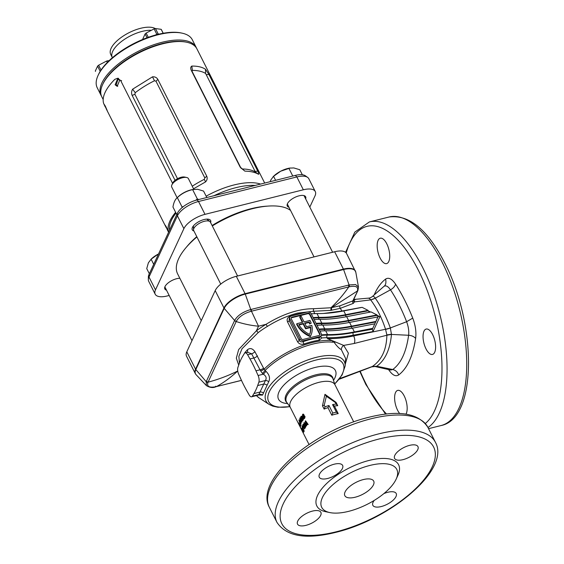 <?xml version="1.0" encoding="UTF-8"?>
<svg xmlns="http://www.w3.org/2000/svg" width="564" height="564" viewBox="0 0 564 564"><rect width="100%" height="100%" fill="white"/><g stroke="black" fill="none" stroke-linecap="round" stroke-linejoin="round"><path stroke-width="0.85" d="M186.12 42.117A52.332 22.151 153.2 0 0 125.899 60.01A52.332 22.151 153.2 0 0 102.944 83.888A52.332 22.151 -26.8 0 1 103.015 83.726A52.332 22.151 -26.8 0 1 103.092 83.564A52.332 22.151 -26.8 0 1 139.125 52.269A52.332 22.151 -26.8 0 1 185.612 42.004L186.642 42.222A53.263 22.546 153.2 0 0 139.329 52.671A53.263 22.546 153.2 0 0 102.655 84.529A53.263 22.546 153.2 0 0 102.578 84.692A53.263 22.546 153.2 0 0 101.816 96.874L103.177 99.56M101.471 96.106A53.263 22.546 -26.8 0 1 101.055 95.365A53.263 22.546 -26.8 0 1 125.109 59.037A53.263 22.546 -26.8 0 1 196.138 47.334A53.263 22.546 -26.8 0 1 196.491 48.109M97.995 75.618L98.439 74.659A52.332 22.151 -26.8 0 1 121.316 50.943A52.332 22.151 -26.8 0 1 181.03 32.938L182.066 33.156A53.263 22.546 153.2 0 0 121.288 51.479A53.263 22.546 153.2 0 0 97.995 75.618A53.263 22.546 153.2 0 0 97.241 87.808L101.055 95.365M155.297 28.595A26.163 11.076 153.2 0 0 122.522 36.519A26.163 11.076 153.2 0 0 110.706 54.363L112.264 57.45A26.163 11.076 -26.8 0 1 142.248 31.372A26.163 11.076 -26.8 0 1 150.969 30.273A26.163 11.076 153.2 0 0 124.08 39.607A26.163 11.076 153.2 0 0 112.264 57.45L112.398 57.711M196.138 47.334L192.324 39.776A53.263 22.546 153.2 0 0 182.066 33.156M106.342 109.071C107.823 112.025 107.463 111.016 105.257 106.032L104.093 104.213L107.315 110.981M115.112 84.79L117.178 86.32L119.667 80.342L117.643 78.819L115.112 84.79M118.116 78.918L116.198 84.783L117.735 86.243M167.416 229.978C168.897 232.932 168.537 231.917 166.331 226.932L165.167 225.121L168.389 231.882M168.615 232.178L168.537 231.91A54.01 22.863 -26.8 0 1 175.608 212.283M172.591 183.342L120.668 80.546L117.629 78.262L114.823 79.341A54.01 22.863 153.2 0 0 103.642 103.445L105.003 106.427M169.595 230.077A52.515 22.229 -26.8 0 1 176.024 213.107M153.711 264.326L151.11 259.186L158.216 254.117A14.953 6.331 -26.8 0 0 151.342 258.932L148.381 262.824L146.739 268.612L149.34 273.751M172.732 183.025A7.473 3.165 -26.8 0 1 172.746 183.004A7.473 3.165 -26.8 0 1 172.753 182.983A7.473 3.165 -26.8 0 1 177.9 178.506A7.473 3.165 -26.8 0 1 184.541 177.04L186.613 177.477A9.341 3.955 153.2 0 0 178.316 179.31A9.341 3.955 153.2 0 0 171.879 184.9A9.341 3.955 153.2 0 0 171.865 184.929A9.341 3.955 153.2 0 0 171.731 187.065L177.138 197.767M193.819 189.342L188.418 178.64A9.341 3.955 153.2 0 0 186.613 177.477M220.757 284.108L193.72 230.591A9.341 3.955 -26.8 0 1 193.53 229.823A9.341 3.955 -26.8 0 1 193.868 228.427A9.341 3.955 -26.8 0 1 201.524 222.265A9.341 3.955 -26.8 0 1 209.893 221.56A9.341 3.955 -26.8 0 1 210.4 222.167L237.592 275.993M198.775 199.515L197.337 198.944L195.764 200.298M183.314 206.614L182.038 206.932L181.876 207.785M193.967 189.314L192.451 189.574A13.642 5.774 153.2 0 0 178.146 196.801L177.329 197.612C181.7 193.537 186.804 190.879 192.627 189.624L197.548 189.264L203.555 191.062L206.812 197.513M176.772 214.588L172.958 207.037C173.698 202.49 175.157 199.346 177.329 197.612L182.038 206.932M197.337 198.944L192.627 189.624M161.501 29.871A10.371 4.392 153.2 0 0 161.424 29.702A10.371 4.392 153.2 0 0 161.163 29.314L155.467 28.56A10.371 4.392 153.2 0 0 154.79 28.715A10.371 4.392 153.2 0 0 154.106 28.898L146.132 33.064A10.371 4.392 153.2 0 0 145.11 33.967L142.833 38.881A10.371 4.392 153.2 0 0 142.911 39.057A10.371 4.392 153.2 0 0 143.002 39.219M159.203 34.094L158.188 33.96A10.371 4.392 153.2 0 0 157.518 34.115A10.371 4.392 153.2 0 0 156.834 34.298L154.106 28.898M156.834 34.298L155.354 35.074M163.165 33.276L161.163 29.314M158.188 33.96L155.467 28.56M148.276 37.309L146.132 33.064M147.028 37.76L145.11 33.967M109.042 60.743L107.943 60.729A10.371 4.392 153.2 0 0 107.273 60.884A10.371 4.392 153.2 0 0 106.582 61.067L98.608 65.234A10.371 4.392 153.2 0 0 97.586 66.136L95.309 71.05A10.371 4.392 153.2 0 0 95.386 71.226A10.371 4.392 153.2 0 0 95.478 71.388M108.309 61.455L107.943 60.729M107.294 62.47L106.582 61.067M101.041 70.049L98.608 65.234M100.216 71.339L97.586 66.136M270.163 181.686L270.847 179.923L273.575 176.292L280.682 171.216A14.953 6.331 -26.8 0 1 287.746 168.488A14.953 6.331 -26.8 0 1 289.487 168.114L293.795 167.938L299.801 169.736L302.332 174.748M275.62 180.325L273.575 176.292L273.075 176.743L273.808 176.038A14.953 6.331 153.2 0 1 280.682 171.216L290.213 167.994M288.874 168.305L292.779 176.038M289.825 317.165A2.989 2.39 -155.1 0 1 291.313 316.009L307.38 311.998A2.989 2.39 -155.1 0 1 311.222 313.76L321.219 333.557A2.989 2.39 -155.1 0 1 321.311 335.467A2.989 2.39 -155.1 0 1 319.823 336.63L303.756 340.642A2.989 2.39 -155.1 0 1 299.914 338.879L289.917 319.083A2.989 2.39 -155.1 0 1 289.825 317.165L289.198 318.519L289.191 320.634L299.195 340.43C300.168 341.805 301.536 342.193 303.319 341.594A1.868 0.529 -108.9 0 0 303.904 344.04C301.113 344.738 298.99 343.962 297.538 341.713L287.541 321.917C286.597 319.421 287.4 317.574 289.931 316.383A1.868 0.529 -108.9 0 0 290.122 316.714M289.924 406.693L277.932 407.25L272.729 406.129L269.162 404.423A43.83 18.556 -26.8 0 1 274.548 380.312A43.83 18.556 -26.8 0 1 316.249 357.343A43.83 18.556 -26.8 0 1 345.14 366.043L345.591 358.436L341.34 349.645C339.133 348.481 336.687 345.972 334.008 342.115L332.732 342.214A3.553 2.714 -83.2 0 0 332.33 340.677L327.444 338.562L327.021 337.73A50.457 21.361 153.2 0 0 321.72 337.963L319.393 340.17A50.457 21.361 153.2 0 0 311.843 341.678A50.457 21.361 153.2 0 0 303.904 344.04M335.305 402.442L326.359 396.252L324.237 405.206L325.054 406.82A25.789 10.92 -26.8 0 1 328.974 405.502L332.795 413.059A25.789 10.92 -26.8 0 1 334.6 412.566A25.789 10.92 -26.8 0 1 336.37 412.164L332.556 404.607A25.789 10.92 -26.8 0 1 336.116 404.057L335.305 402.442L336.073 402.386L337.737 405.685A25.042 10.603 153.2 0 0 334.396 406.059L338.21 413.616A25.042 10.603 153.2 0 0 335.065 414.272A25.042 10.603 153.2 0 0 331.787 415.217L327.966 407.659A25.042 10.603 153.2 0 0 324.138 409.083L322.474 405.784L324.984 394.314L336.073 402.386M242.28 356.963L245.016 352.415L247.384 349.786C249.979 347.727 252.482 348.355 254.9 351.661L264.093 369.194A3.553 1.304 157.8 0 1 260.575 370.809L262.464 373.424A3.553 0.409 131.4 0 0 265.045 370.492L265.912 371.267C269.416 374.686 270.353 378.169 268.732 381.722L262.521 395.11L258.749 395.011M399.728 413.553A13.085 5.598 76 0 1 397.578 410.218A13.085 5.598 76 0 1 397.719 390.387A13.085 5.598 76 0 1 404.205 395.935A13.085 5.598 76 0 1 405.974 414.152M432.644 334.607A13.085 5.598 76 0 1 432.503 354.439A13.085 5.598 76 0 1 426.017 348.89A13.085 5.598 76 0 1 426.158 329.059A13.085 5.598 76 0 1 432.644 334.607M386.756 243.768A13.085 5.598 76 0 1 386.615 263.607A13.085 5.598 76 0 1 380.136 258.058A13.085 5.598 76 0 1 380.277 238.219A13.085 5.598 76 0 1 386.756 243.768M327.635 478.476A13.085 5.541 153.2 0 0 342.623 465.434A13.085 5.541 153.2 0 0 334.262 464.186A13.085 5.541 153.2 0 0 319.273 477.229A13.085 5.541 153.2 0 0 327.635 478.476M402.964 459.66A13.085 5.541 153.2 0 0 417.952 446.617A13.085 5.541 153.2 0 0 409.584 445.37A13.085 5.541 153.2 0 0 394.596 458.412A13.085 5.541 153.2 0 0 402.964 459.66M305.885 525.373A13.085 5.541 153.2 0 0 320.874 512.331A13.085 5.541 153.2 0 0 312.512 511.083A13.085 5.541 153.2 0 0 297.524 524.125A13.085 5.541 153.2 0 0 305.885 525.373M374.235 500.416A13.085 5.541 153.2 0 0 372.846 505.309A13.085 5.541 153.2 0 0 381.215 506.557A13.085 5.541 153.2 0 0 396.203 493.514A13.085 5.541 153.2 0 0 387.835 492.266A13.085 5.541 153.2 0 0 383.844 493.627M348.615 511.351A42.053 17.801 -26.8 0 1 329.827 512.577A42.053 17.801 -26.8 0 1 327.106 490.497A42.053 17.801 -26.8 0 1 369.913 465.434A42.053 17.801 -26.8 0 1 396.196 479.055A42.053 17.801 -26.8 0 1 348.615 511.351M329.827 512.577L325.689 511.71A45.79 19.38 -26.8 0 1 322.721 487.663A45.79 19.38 -26.8 0 1 369.328 460.372A45.79 19.38 -26.8 0 1 397.951 475.205L396.196 479.055M363.357 479.569A16.166 6.846 -26.8 0 1 373.692 481.106A16.166 6.846 -26.8 0 1 355.172 497.222A16.166 6.846 -26.8 0 1 344.837 495.685A16.166 6.846 -26.8 0 1 363.357 479.569M305.998 424.565L304.207 422.549A25.042 10.603 153.2 0 0 303.862 423.049L305.476 427.279A25.042 10.603 153.2 0 1 305.794 426.793L304.786 424.121L306.393 425.947A25.042 10.603 153.2 0 1 306.76 425.475L306.019 422.521L307.472 424.614A25.042 10.603 153.2 0 1 307.909 424.114L305.589 420.8A25.042 10.603 153.2 0 0 305.166 421.308L305.998 424.565L306.738 424.488M304.891 428.464L304.814 426.426L303.848 424.812L302.882 424.495L303.051 426.299L303.883 428.189L304.891 428.464L304.567 428.816M303.157 424.248L303.693 424.311M302.833 427.893A25.042 10.603 153.2 0 1 303.108 427.131L303.453 427.808A25.042 10.603 153.2 0 0 303.171 428.569L304.031 430.269A25.042 10.603 153.2 0 0 303.897 430.699L301.994 426.92A25.042 10.603 153.2 0 1 302.403 425.728L302.741 426.405A25.042 10.603 153.2 0 0 302.459 427.167L302.833 427.893L303.404 427.716M304.207 431.213L303.354 431.531L302.678 430.952L302.219 428.005L301.691 428.231L302.713 431.333L303.7 432.207L303.164 430.304L303.277 431.742L304.13 431.411M302.036 428.922L302.396 428.788M304.609 418.333L304.877 416.253L304.031 415.654L303.862 414.646L302.6 414.364L302.459 416.218L303.235 418.114L304.017 418.728L304.609 418.333M303.122 414.089L302.6 414.364L303.46 414.188M302.565 420.716L302.946 420.427L302.621 417.529L300.929 416.472L300.732 417.67L301.359 419.397L302.946 420.427L302.48 419.856M301.338 416.183L300.929 416.472L301.74 416.302M301.296 420.314A25.042 10.603 153.2 0 1 301.437 420.081L301.754 420.709A25.042 10.603 153.2 0 0 301.62 420.941L302.008 421.717A25.042 10.603 153.2 0 0 301.747 422.189L301.359 421.414A25.042 10.603 153.2 0 0 300.845 422.499L299.78 418.333A25.042 10.603 153.2 0 1 300.048 417.846L301.536 420.265M300.358 422.281A25.042 10.603 153.2 0 1 300.443 422.062L300.767 422.69A25.042 10.603 153.2 0 0 300.675 422.915L301.07 423.691A25.042 10.603 153.2 0 0 300.915 424.128L300.527 423.352A25.042 10.603 153.2 0 0 300.259 424.368L298.955 420.272A25.042 10.603 153.2 0 1 299.11 419.813L300.534 422.232M300.598 425.707L300.182 424.882L300.598 425.707L301.211 425.221M298.673 423.458A25.042 10.603 153.2 0 1 298.617 422.88L300.527 426.659A25.042 10.603 153.2 0 0 300.556 427.04L298.969 423.888A25.042 10.603 153.2 0 0 299.033 424.304L298.871 423.374M243.676 384.944A84.099 35.976 -104 0 0 246.757 390.697L249.112 394.863A5.421 2.319 -104 0 0 251.6 396.795A5.421 2.319 -104 0 0 252.376 396.161L253.955 393.559A84.099 35.976 -104 0 0 257.663 385.557L258.855 382.173A5.421 2.319 -104 0 0 258.093 375.504L255.978 370.809A84.099 35.976 -104 0 0 249.986 358.958L247.631 354.791A5.421 2.319 -104 0 0 245.143 352.86A5.421 2.319 -104 0 0 244.367 353.494L242.788 356.096A84.099 35.976 -104 0 0 239.073 364.104L237.881 367.481A5.421 2.319 -104 0 0 238.65 374.151L240.765 378.846A84.099 35.976 -104 0 0 243.676 384.944M304.877 323.496L309.016 322.46L309.248 321.952L304.68 323.094L306.513 326.725L311.829 325.393A22.8 18.21 -155.1 0 1 310.863 335.397L310.63 335.904A22.8 18.21 -155.1 0 1 310.278 336.616A22.8 18.21 24.9 0 1 296.622 324.194L296.854 323.687L302.755 322.213L299.935 316.623L301.239 316.291L304.067 321.889L309.967 320.415A22.8 18.21 -155.1 0 1 310.172 320.81A22.8 18.21 -155.1 0 1 311.187 323.172L309.629 324.011L311.187 323.172M314.86 313.704L313.633 311.25L297.418 313.112C287.252 315.84 277.248 320.26 267.414 326.38A50.457 21.361 153.2 0 0 258.108 332.675L242.019 348.735L238.868 356.406L239.453 363.061M186.797 351.83L195.567 369.194A18.69 7.91 -26.8 0 0 195.271 373.523L186.501 356.166A18.69 7.91 -26.8 0 1 186.797 351.83L215.187 290.608A18.69 7.91 -26.8 0 1 236.309 276.311L334.642 251.748A18.69 7.91 -26.8 0 1 346.592 253.525L355.813 272.257A18.626 7.882 153.2 0 0 343.596 269.536L245.255 294.105A18.626 7.882 153.2 0 0 224.211 308.353L195.821 369.568A18.626 7.882 153.2 0 0 196.103 374.7L206.403 385.6L206.205 381.68L195.821 369.568A1.868 1.495 -155.1 0 1 195.567 369.194L223.957 307.972A18.69 7.91 -26.8 0 1 245.079 293.675L343.413 269.113A18.69 7.91 -26.8 0 1 355.362 270.889M376.872 315.184L379.903 316.735L373.015 331.569L353.367 335.185L353.635 335.947L385.529 329.256C381.955 318.166 377.006 308.367 370.675 299.872L354.481 301.909L353.304 303.397L340.261 308.339L341.967 311.018L361.15 307.465M367.869 310.729L370.548 312.04M330.934 310.348L330.962 307.761L339.972 305.815A1.868 1.029 73.2 0 0 340.261 308.339L330.934 310.348L313.633 311.25A1.868 1.29 92.3 0 1 313.908 308.705L330.962 307.761C337.589 301.472 343.539 294.521 348.82 286.886L250.945 311.335C243.874 313.464 238.995 316.764 236.33 321.233L207.926 382.47C206.65 386.53 209.336 387.933 215.998 386.7L241.448 380.347M323.567 313.457L341.967 311.018A1.868 0.945 -100.9 0 0 342.094 311.236M309.248 321.952A21.305 17.019 -155.1 0 1 309.862 323.503M296.854 323.687A22.8 18.21 24.9 0 0 310.51 336.109A22.8 18.21 -155.1 0 0 310.863 335.397M305.808 328.262L310.686 327.042A21.305 17.019 -155.1 0 1 309.664 334.424A21.305 17.019 24.9 0 1 298.793 324.568L303.369 323.426L305.808 328.262L305.575 328.77L310.447 327.55A21.305 17.019 -155.1 0 1 309.636 334.41M370.203 312.103L367.798 310.877L368.038 310.362L362.151 307.352L343.765 310.919A114.027 48.271 -26.8 0 1 316.996 313.577A53.242 22.539 153.2 0 0 311.272 313.859M368.038 310.362L345.676 314.698A114.027 48.271 -26.8 0 1 318.907 317.356A53.242 22.539 153.2 0 0 313.182 317.638M367.798 310.877L345.443 315.205A114.957 48.666 -26.8 0 1 318.441 317.899A52.311 22.144 153.2 0 0 313.422 318.117M377.739 317.419L378.275 316.235L376.745 315.452L376.985 314.945L371.098 311.934L346.663 316.665A114.027 48.271 -26.8 0 1 319.894 319.316A53.242 22.539 153.2 0 0 314.169 319.598M376.985 314.945L348.573 320.444A114.027 48.271 -26.8 0 1 321.804 323.094A53.242 22.539 153.2 0 0 316.08 323.376M376.745 315.452L348.341 320.951A114.957 48.666 -26.8 0 1 321.346 323.644A52.311 22.144 153.2 0 0 316.319 323.856M374.595 324.328L377.979 316.912L349.567 322.411A114.027 48.271 -26.8 0 1 322.798 325.061A53.242 22.539 153.2 0 0 317.074 325.343M375.906 321.452L351.478 326.182A114.027 48.271 -26.8 0 1 324.709 328.84A53.242 22.539 153.2 0 0 318.984 329.122M375.673 321.959L351.245 326.697A114.957 48.666 -26.8 0 1 324.244 329.39A52.311 22.144 153.2 0 0 319.224 329.602M321.339 335.411A52.332 22.151 -26.8 0 1 327.332 335.122C335.235 335.213 343.878 334.382 353.254 332.626L372.36 329.228L374.827 323.814L352.465 328.149A114.027 48.271 -26.8 0 1 325.696 330.807A53.242 22.539 153.2 0 0 319.971 331.089M372.762 328.361L354.375 331.928A114.027 48.271 -26.8 0 1 327.606 334.586A53.242 22.539 153.2 0 0 321.473 334.903M339.62 378.599L372.381 366.466C381.729 360.029 386.551 349.624 386.862 335.242L354.157 343.497L343.673 345.408L348.404 353.198L345.246 364.316M327.444 338.562C335.517 338.788 344.244 337.921 353.635 335.947A5.605 2.94 -102.3 0 1 354.157 343.497M353.254 332.626A1.868 0.959 -100.6 0 0 353.367 335.185C343.836 336.976 335.051 337.822 327.021 337.73A1.868 1.311 -89.3 0 1 327.332 335.122M372.36 329.228L373.015 331.569M319.908 333.888L309.911 314.085A1.495 1.191 24.9 0 0 307.986 313.203L291.926 317.215A1.495 1.191 24.9 0 0 291.228 318.752L301.225 338.555A1.495 1.191 24.9 0 0 303.15 339.436L319.21 335.425A1.495 1.191 24.9 0 0 319.908 333.888L319.675 334.396L309.671 314.599A1.495 1.191 24.9 0 0 307.754 313.718L291.687 317.729A1.495 1.191 24.9 0 0 291.102 318.068M303.756 340.642L303.319 341.594A52.332 22.151 -26.8 0 1 319.379 337.582L320.69 336.821L321.311 335.467M319.802 335.079A1.495 1.191 24.9 0 0 319.675 334.396M309.016 322.46A21.305 17.019 -155.1 0 1 309.629 324.011M302.318 322.326L299.695 317.13L299.935 316.623M310.278 336.616L310.51 336.109M310.447 327.55L310.686 327.042M303.369 323.426L303.129 323.933L299.019 324.963M303.129 323.933L305.575 328.77M251.6 396.795L258.636 395.04L265.411 380.538C266.835 378.12 266.145 376.005 263.339 374.193A3.553 0.409 131.4 0 0 265.912 371.267M260.575 370.809L251.622 353.79L247.582 352.253L247.145 352.528M391.465 334.219L386.862 334.903L385.564 329.362A9.341 2.672 158.5 0 0 390.344 327.994L391.479 334.431C390.041 349.617 385.127 360.227 376.717 366.255L371.683 366.868L376.569 366.339M341.34 349.645A4.674 4.131 122.4 0 1 343.673 345.408L332.33 340.677A50.457 21.361 -26.8 0 0 312.287 342.559A50.457 21.361 -26.8 0 0 264.093 369.194L265.045 370.492A50.069 21.192 153.2 0 1 312.851 344.082A50.069 21.192 153.2 0 1 332.732 342.214M353.614 299.724A1.868 1.805 -139.9 0 0 353.981 299.773L355.038 299.907L353.91 299.822L354.481 301.909A1.868 1.29 8.9 0 1 353.276 300.464L353.276 300.457A1.868 1.318 -18.5 0 0 354.523 301.239M353.734 299.463L368.644 298.116C369.681 298.144 370.915 297.616 372.339 296.544L372.395 296.502C373.121 295.966 374.08 296.516 375.257 298.152A9.341 5.132 147.1 0 1 370.611 299.787C369.42 298.278 368.673 297.792 368.37 298.328M207.926 382.47A1.868 1.502 25.8 0 1 206.205 381.68L234.603 320.465C237.507 315.487 242.894 311.843 250.761 309.523L349.095 284.961L355.553 284.524L358.471 287.02L355.813 272.257M374.179 294.937L375.018 293.04C377.922 286.85 381.461 282.19 385.628 279.074C388.631 277.128 391.952 278.827 395.583 284.171C401.949 294.084 407.666 305.392 412.735 318.103C415.478 325.372 416.444 332.147 415.626 338.428C412.827 356.314 407.18 368.482 398.699 374.933C395.695 376.879 392.382 375.18 388.751 369.829L388.582 369.568M390.697 370.033L392.727 369.526C400.962 363.512 406.256 352.091 408.618 335.27L391.479 334.431L386.862 335.242M415.626 338.428C414.061 336.567 411.72 335.509 408.618 335.27C409.09 331.082 408.428 326.57 406.623 321.734C401.963 309.728 396.584 299.089 390.485 289.818C388.053 286.279 385.868 285.137 383.915 286.399L374.221 294.901M375.257 298.152L375.279 298.18C381.257 306.823 386.269 316.742 390.33 327.952L406.623 321.734L412.735 318.103M385.529 329.256L390.344 327.994M370.675 299.872L375.279 298.18L390.485 289.818C393.214 288.246 394.913 286.364 395.583 284.171M398.699 374.933C397.606 372.043 395.618 370.238 392.727 369.526L376.717 366.255L372.381 366.466M372.459 296.452L383.915 286.399C385.734 285.144 386.305 282.705 385.628 279.074M372.332 296.558L376.294 293.09M326.359 396.252L324.984 394.314M322.474 405.784L324.237 405.206M325.054 406.82L324.138 409.083M328.974 405.502L327.966 407.659M332.795 413.059L331.787 415.217M336.37 412.164L338.21 413.616M332.556 404.607L334.396 406.059M337.737 405.685L336.116 404.057M299.914 423.677L300.76 423.388M298.955 420.272L299.794 420.018M300.704 422.577L300.203 422.725L299.554 421.442L300.393 421.188M300.203 422.725A25.042 10.603 153.2 0 0 300.048 423.261L300.894 422.986M299.554 421.442L300.048 423.261M301.359 421.414L301.803 421.315M300.499 421.809L301.324 421.59M299.78 418.333L300.591 418.15M301.648 420.998A24.111 10.208 153.2 0 0 301.571 421.153L300.753 421.357A25.042 10.603 153.2 0 1 301.042 420.786L300.393 419.496L301.197 419.32M301.042 420.786L301.719 420.631M300.393 419.496L300.753 421.357M301.359 419.397L302.142 419.249M300.732 417.67L301.514 417.529L301.698 416.359M303.369 419.644L302.6 419.75L302.255 418.016L301.282 417.134L301.669 418.925L302.452 419.856L303.228 419.743M303.439 419.101L302.685 419.2M303.002 417.924L302.255 418.016M302.177 416.93L301.282 417.134M304.377 418.558L303.869 417.818M303.235 418.114L303.968 418.051M303.044 416.775L303.763 416.718L303.115 415.999M302.459 416.218L303.185 416.154M303.002 414.991L303.298 414.336M304.327 417.515L304.962 417.628L304.264 417.663L304.391 416.697L305.082 416.683L304.433 416.556M302.896 415.774L304.081 415.887L303.608 415.731L304.081 415.887L304.109 415.153L302.931 415.055L302.896 415.774L303.383 415.915L303.418 415.174L302.931 415.055M303.608 417.564L304.264 417.663L303.608 417.564L303.728 416.592L304.391 416.697L303.728 416.592M301.994 426.92L302.614 426.722M304.948 428.358L304.659 427.879M303.883 428.189L304.708 427.97M303.545 426.87L304.363 426.666L303.862 426.067M303.051 426.299L303.876 426.088M303.573 425.03L303.622 424.473M304.877 427.47L305.357 427.611L304.546 427.794L304.511 426.849L305.307 426.687L304.821 426.539M304.475 425.869L303.665 426.046L303.221 425.185L303.298 425.89M304.391 425.143L303.221 425.185M304.067 427.667L304.546 427.794L304.067 427.667L304.01 426.722L304.511 426.849L304.01 426.722M306.217 422.506L305.892 421.245A24.111 10.208 153.2 0 0 305.892 421.245L305.166 421.308M308.184 424.572L306.738 422.464L306.019 422.521M306.738 425.397L306.026 424.565M304.786 424.121L305.547 424.008M305.075 424.079L304.708 423.113M303.862 423.049L304.63 422.929M331.561 310.263L331.561 307.676L357.379 290.996C358.626 286.879 355.933 285.469 349.313 286.766L348.82 286.886L348.615 285.081M339.972 305.815L352.796 300.894L357.787 290.728L353.268 300.471M238.72 365.112L236.323 358.168L238.671 349.532L256.359 330.856A52.332 22.151 -26.8 0 1 266.004 324.328C283.058 313.873 299.026 308.663 313.908 308.705M267.414 326.38L266.004 324.328L258.516 326.196L251.445 311.208L251.241 309.403M258.108 332.675A1.868 0.677 52.8 0 0 256.359 330.856L258.516 326.196C251.191 325.541 243.747 323.99 236.182 321.543L234.462 320.761M215.61 386.241L216.491 386.58C223.711 382.611 230.796 377.415 237.747 370.985C228.18 375.744 218.289 379.466 208.067 382.166L206.346 381.384M335.249 342.165L334.008 342.115A3.553 2.785 -120.1 0 0 333.676 341.34M258.855 382.173L265.411 380.538A3.553 2.277 -147.7 0 1 268.732 381.722M262.521 395.11A3.553 3.222 11.1 0 0 258.932 394.525L252.376 396.161M247.631 354.791L251.622 353.79A3.553 1.685 148.4 0 0 254.9 351.661M247.321 352.317A3.553 2.503 43.8 0 0 247.384 349.786M241.477 380.39L216.491 386.58M357.851 290.566L357.936 290.411A1.868 1.48 -155.7 0 1 357.379 290.996M353.304 303.397A1.868 1.17 64.6 0 1 352.796 300.894M319.823 336.63L319.379 337.582A1.868 1.05 -98.3 0 0 319.393 340.17M320.782 336.525L321.72 337.963M379.903 316.735L378.261 316.27M264.699 183.053L196.906 48.842A53.263 22.546 153.2 0 0 186.642 42.222M175.052 180.325L132.159 95.422C131.257 93.349 131.412 91.276 132.625 89.19L152.513 76.824C154.931 76.641 156.721 77.515 157.871 79.439L206.727 176.165C207.58 178.189 207.199 180.092 205.578 181.876L193.544 188.799M191.259 70.303L240.123 167.029L244.875 171.132C250.74 171.266 255.295 172.323 258.538 174.318C258.996 174.128 258.742 173.077 257.776 171.146L208.913 74.427L205.472 69.266C202.166 67.067 197.619 66.002 191.809 66.08C190.583 66.883 190.399 68.293 191.259 70.303L192.063 71.311L192.402 70.373A53.263 22.546 -26.8 0 1 205.606 73.454L255.421 172.062A53.263 22.546 153.2 0 0 242.21 168.981L240.92 168.037L192.063 71.311M193.924 231A10.279 4.35 -26.8 0 1 192.275 229.802A10.279 4.35 -26.8 0 1 192.437 227.419A10.279 4.35 -26.8 0 1 201.778 220.277A10.279 4.35 -26.8 0 1 210.626 220.538A10.279 4.35 -26.8 0 1 210.612 222.576M166.493 290.164A10.279 4.35 -26.8 0 1 164.836 288.965A10.279 4.35 -26.8 0 1 164.998 286.582A10.279 4.35 -26.8 0 1 179.845 278.285M288.958 207.263A10.279 4.35 -26.8 0 1 287.302 206.064A10.279 4.35 -26.8 0 1 287.464 203.682A10.279 4.35 -26.8 0 1 296.812 196.54A10.279 4.35 -26.8 0 1 305.653 196.801A10.279 4.35 -26.8 0 1 305.639 198.838M309.805 207.094L315.001 195.898A18.69 7.91 153.2 0 0 315.29 191.563A18.69 7.91 153.2 0 0 303.34 189.786L205.007 214.348A18.69 7.91 153.2 0 0 183.885 228.646L155.495 289.868A18.69 7.91 153.2 0 0 155.199 294.204A18.69 7.91 153.2 0 0 167.148 295.98L169.172 295.473M315.29 191.563L308.804 178.718A18.69 7.91 153.2 0 0 307.627 177.385A18.69 7.91 153.2 0 0 296.854 176.941L198.521 201.503A18.69 7.91 153.2 0 0 177.399 215.8L149.002 277.023A18.69 7.91 153.2 0 0 148.339 279.61A18.69 7.91 153.2 0 0 148.713 281.351L155.199 294.204M148.339 279.61L148.381 276.882A17.378 7.36 -26.8 0 1 149.009 274.471L177.399 213.248A17.378 7.36 -26.8 0 1 197.04 199.952L295.374 175.39A17.378 7.36 -26.8 0 1 305.392 175.799L307.627 177.385M192.246 186.226A53.263 22.546 -26.8 0 1 204.281 179.352L204.824 177.914L155.967 81.188L154.473 80.751A53.263 22.546 153.2 0 0 135.24 92.7L134.888 94.287L177.526 178.703M154.473 80.751L152.513 76.824M205.578 181.876L204.281 179.352M135.24 92.7L132.625 89.19M191.809 66.08L192.402 70.373M205.472 69.266L205.606 73.454M255.421 172.062L258.538 174.318M242.21 168.981L244.875 171.132M290.559 210.428A65.41 27.692 153.2 0 0 252.573 208.68A65.41 27.692 153.2 0 0 212.311 225.945M196.935 236.951A65.41 27.692 153.2 0 0 177.625 273.885L201.249 320.655M120.668 80.546L121.612 80.673M289.931 316.383A50.457 21.361 -26.8 0 1 297.877 314.021A50.457 21.361 -26.8 0 1 305.152 312.555M334.614 384.014A41.722 17.66 153.2 0 0 316.439 359.931A41.722 17.66 153.2 0 0 270.198 390.084A41.722 17.66 153.2 0 0 289.875 406.609M333.077 378.627L333.084 378.663A26.318 11.139 153.2 0 0 315.819 374.827A26.318 11.139 153.2 0 0 291.708 387.722A26.318 11.139 153.2 0 0 286.477 402.21L286.449 402.181M287.739 403.57A31.845 13.48 -26.8 0 1 281.485 387.87A31.845 13.48 -26.8 0 1 315.029 367.481A31.845 13.48 -26.8 0 1 333.43 380.488M286.477 402.21L287.238 403.013A26 11.005 -26.8 0 1 292.399 388.702A26 11.005 -26.8 0 1 316.221 375.962A26 11.005 -26.8 0 1 333.282 379.755L334.953 384.726A25.042 10.603 153.2 0 0 318.942 382.35A25.042 10.603 153.2 0 0 290.248 407.314L309.016 444.46M256.5 395.568A50.069 21.192 153.2 0 0 259.066 397.86L256.373 395.604M442.324 262.591A107.463 45.966 -104 0 0 389.068 217.006C409.119 214.355 427.66 229.668 444.714 262.951C476.326 323.419 477.708 418.319 441.154 425.524A107.463 45.966 -104 0 0 442.324 262.591M427.97 427.526A107.463 45.966 -104 0 0 422.655 267.505A107.463 45.966 -104 0 0 369.406 221.92L354.798 232.121L345.584 252.319M425.348 423.486A103.727 44.373 -104 0 0 418.432 270.368A103.727 44.373 -104 0 0 346.226 252.954M360.255 371.38A103.727 44.373 -104 0 0 365.909 383.626A103.727 44.373 -104 0 0 386.523 414.025M336.207 531.796A85.037 35.997 -26.8 0 1 283.163 503.997A85.037 35.997 -26.8 0 1 379.269 438.947A85.037 35.997 -26.8 0 1 432.306 466.745A85.037 35.997 -26.8 0 1 336.207 531.796M435.443 442.324C450.657 469.622 390.253 519.423 335.587 532.402C305.843 539.755 286.308 536.413 276.973 522.377A88.774 37.576 -26.8 0 1 378.684 433.885A88.774 37.576 -26.8 0 1 435.443 442.324L427.815 427.209A88.774 37.576 -26.8 0 0 371.056 418.77A88.774 37.576 -26.8 0 0 269.338 507.262C254.131 479.964 314.529 430.163 369.201 417.184C398.938 409.831 418.474 413.172 427.815 427.209M311.243 313.803A50.457 21.361 -26.8 0 1 312.731 313.732M325.696 330.807L327.606 334.586M324.244 329.39L324.963 330.807M322.798 325.061L324.709 328.84M321.346 323.644L322.058 325.061M319.894 319.316L321.804 323.094M318.441 317.899L319.161 319.323M316.996 313.577L318.907 317.356M343.765 310.919L345.676 314.698M345.443 315.205L346.218 316.749M346.663 316.665L348.573 320.444M348.341 320.951L349.123 322.495M349.567 322.411L351.478 326.182M351.245 326.697L352.021 328.234M352.465 328.149L354.375 331.928M287.541 321.917A1.868 0.79 -26.8 0 0 289.191 320.634L289.917 319.083M297.538 341.713A1.868 0.79 -26.8 0 0 299.195 340.43L299.914 338.879M309.671 314.599L309.911 314.085M291.687 317.729L291.926 317.215M307.754 313.718L307.986 313.203M253.955 393.559L259.673 392.128A3.553 3.109 22.7 0 1 263.247 392.896M257.663 385.557L263.388 384.126A3.553 2.503 -153.6 0 1 266.864 385.099M258.093 375.504L263.339 374.193L262.464 373.424M255.978 370.809L260.152 369.765A3.553 1.304 157.8 0 0 263.663 368.158M249.986 358.958L254.16 357.914A3.553 1.685 148.3 0 0 257.424 355.799M215.187 290.608L223.957 307.972A1.868 1.495 -155.1 0 0 224.211 308.353L234.603 320.465A1.868 1.488 23.9 0 0 236.33 321.233M236.309 276.311L245.079 293.675A1.868 0.797 -104 0 1 245.255 294.105L250.761 309.523A1.868 0.797 76.7 0 1 250.945 311.335M334.642 251.748L343.413 269.113A1.868 0.797 -104 0 1 343.596 269.536L349.095 284.961A1.868 0.804 75.3 0 1 349.313 286.766M375.377 293.886L375.018 293.04M245.178 352.852A3.553 2.714 39.3 0 0 245.016 352.415M215.617 386.784A1.868 0.79 -103.5 0 0 215.822 386.798A1.868 0.79 -103.5 0 0 215.998 386.7M206.142 196.187A53.263 22.546 -26.8 0 1 260.582 184.076M255.21 185.422A54.137 22.92 153.2 0 0 214.038 195.708M149.009 274.471L149.002 277.023L155.495 289.868M177.399 213.248L177.399 215.8L183.885 228.646M197.04 199.952L198.521 201.503L205.007 214.348M295.374 175.39L296.854 176.941L303.34 189.786M206.727 176.165L204.824 177.914M155.967 81.188L157.871 79.439M134.888 94.287L132.159 95.422M208.913 74.427L206.537 74.688M255.393 171.414L257.776 171.146M240.92 168.037L240.123 167.029M267.801 206.114A62.611 26.501 153.2 0 0 212.092 225.515M196.787 236.654A62.611 26.501 153.2 0 0 186.332 247.265M104.848 106.124L105.165 106.751M107.16 110.699L166.239 227.659M168.234 231.607L168.551 232.234M117.629 78.262L118.546 78.347M191.986 340.635L164.857 286.928M206.798 219.135L209.893 221.56M207.425 219.629L207.489 219.128M193.445 226.693L193.008 226.439M193.417 225.889L193.53 229.823M172.746 183.004L171.865 184.929M163.229 33.269L161.424 29.702M314.028 256.902L287.323 204.027M332.619 252.256L304.003 195.602M269.162 404.423L259.066 397.86M389.068 217.006L369.406 221.92M359.881 371.521L365.846 384.493L385.55 414.138M276.973 522.377L269.338 507.262M245.143 352.86L247.582 352.253M371.683 366.868L339.084 379.283M334.953 384.726L353.72 421.879M441.154 425.524L428.548 428.668M333.282 379.755L333.084 378.663M390.436 369.984L375.3 366.572M303.918 415.978L303.206 416.013M303.82 414.921L303.129 414.942M304.694 417.783L303.975 417.832M304.701 416.408L304.01 416.429M302.988 428.393L302.142 428.703M304.391 425.947L303.573 426.13M304.13 424.911L303.326 425.087M305.209 427.752L304.398 427.942M304.962 426.405L304.165 426.581M287.238 403.013L290.248 407.314M258.897 394.842L259.306 394.99L258.636 395.04M334.649 384.098L342.073 375.018L345.14 366.043M195.271 373.523L196.103 374.7M216.322 386.671L215.822 386.798C212.945 388.046 209.801 387.644 206.403 385.6M357.936 290.411L358.471 287.02M103.015 83.726L102.578 84.692"/></g></svg>
